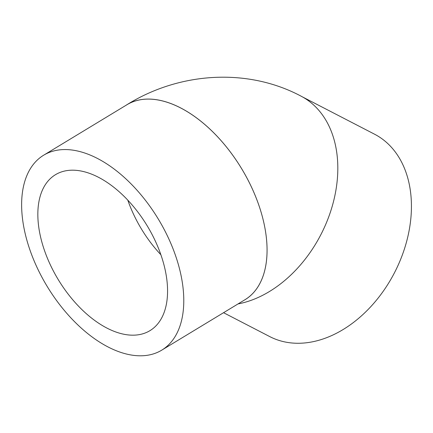 <?xml version="1.0" encoding="UTF-8"?>
<svg xmlns="http://www.w3.org/2000/svg" width="433" height="433" viewBox="0 0 433 433"><rect width="100%" height="100%" fill="white"/><g stroke="black" fill="none" stroke-linecap="round" stroke-linejoin="round"><path stroke-width="0.65" d="M86.665 172.421A91.168 51.976 58.8 0 1 158.581 248.591A91.168 51.976 58.8 0 1 149.953 330.65A91.168 51.976 58.8 0 1 58.249 279.615A91.168 51.976 58.8 0 1 55.456 174.705A91.168 51.976 58.8 0 1 86.665 172.421M243.925 300.35A113.982 64.982 -121.2 0 0 245.051 299.696A113.96 64.972 -121.2 0 0 255.827 197.102A113.96 64.972 -121.2 0 0 165.931 101.896A113.96 64.972 -121.2 0 0 126.918 104.754L43.641 155.214A113.96 64.972 58.8 0 1 82.66 152.356A113.96 64.972 58.8 0 1 172.55 247.568A113.96 64.972 58.8 0 1 161.763 350.14A113.96 64.972 58.8 0 1 47.137 286.348A113.96 64.972 58.8 0 1 43.641 155.214M223.552 312.696L269.743 336.593A113.96 81.447 -62.6 0 0 394.447 272.801A113.96 81.447 -62.6 0 0 374.475 134.16L302.294 96.819M238.026 303.928A113.982 81.464 -62.6 0 0 331.673 208.1A113.982 81.464 -62.6 0 0 300.978 96.11A113.982 81.464 -62.6 0 0 300.848 96.039C246.74 67.332 178.688 72.381 126.907 104.732A113.982 64.982 -121.2 0 0 125.808 105.425M161.763 350.14L245.04 299.679A113.982 64.982 -121.2 0 0 241.554 168.534A113.982 64.982 -121.2 0 0 126.907 104.732M160.887 254.75A91.168 51.976 58.8 0 1 127.795 200.143"/></g></svg>
